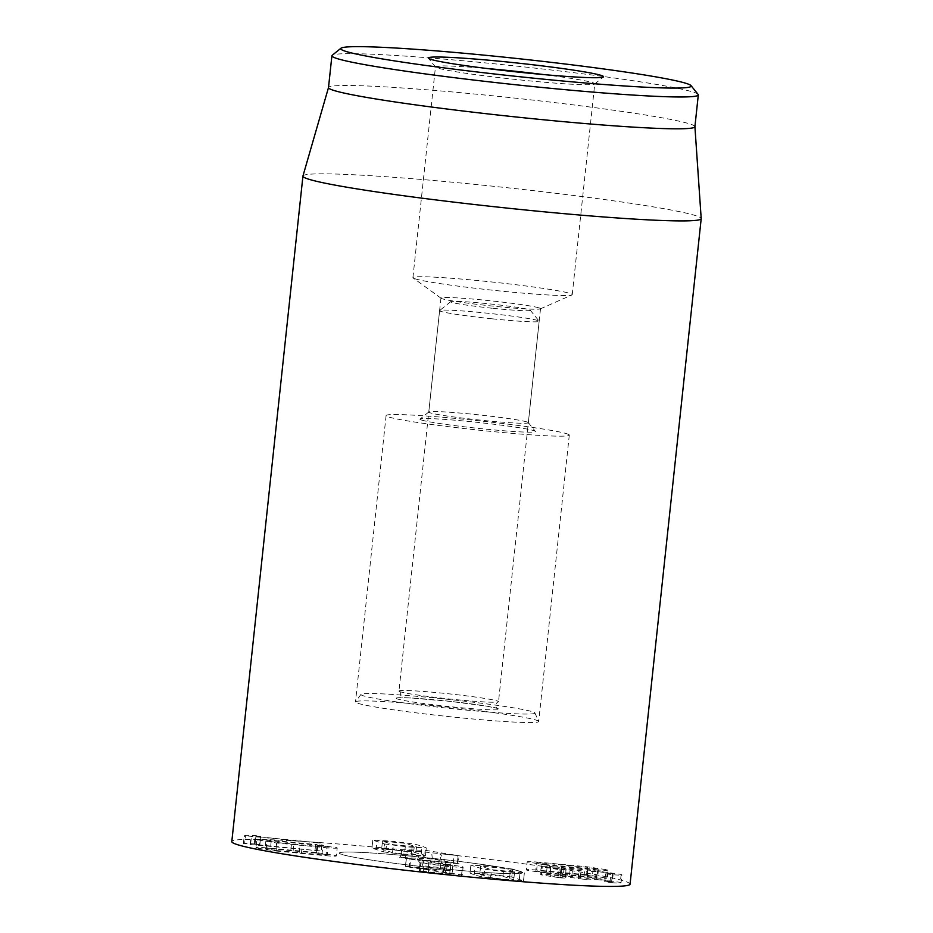 <?xml version="1.0" encoding="UTF-8"?>
<svg xmlns="http://www.w3.org/2000/svg" width="933" height="933" viewBox="0 0 933 933"><rect width="100%" height="100%" fill="white"/><g stroke="black" fill="none" stroke-linecap="round" stroke-linejoin="round"><path stroke-width="0.7" stroke-dasharray="4.67 3.5" d="M392.525 852.645L381.714 849.135L391.475 849.648L404.805 851.316L415.605 854.826L416.55 846.826L393.364 844.692L382.565 841.181L405.657 843.362L416.456 846.872L415.605 854.826L405.855 854.313L392.525 852.645L393.364 844.692M382.472 841.228L381.62 849.182L382.472 841.228M404.805 851.316L405.657 843.362M383.65 851.911L407.896 854.978L425.378 855.853L413.681 852.051L389.423 848.983L371.94 848.109L383.65 851.911L384.501 843.957L372.792 840.155L390.274 841.03L414.52 844.097L422.078 846.161L426.229 847.899L408.747 847.024L384.501 843.957M371.94 848.109L372.792 840.155L371.94 848.109M413.681 852.051L414.52 844.097M425.378 855.853L426.276 847.84L425.378 855.853M502.899 876.297L513.71 879.807L503.948 879.294L490.618 877.626L479.714 874.163L480.658 866.162L503.75 868.343L514.549 871.854L491.469 869.673L480.658 866.162L479.807 874.116L502.899 876.297L503.75 868.343M514.643 871.807L513.71 879.807L514.643 871.807M490.618 877.626L491.469 869.673M511.774 877.032L487.527 873.964L470.034 873.09L474.197 874.827L481.743 876.892L505.989 879.959L523.483 880.834L511.774 877.032L512.625 869.078L524.334 872.88L506.841 872.005L482.594 868.938L470.885 865.136L488.379 866.011L512.625 869.078M523.483 880.834L524.381 872.822L523.483 880.834M481.743 876.892L482.594 868.938M470.034 873.09L470.885 865.136L470.034 873.09M410.007 858.663L450.989 862.768L450.254 870.792L450.989 862.768L420.34 860.109L462.453 866.687L463.118 867.06L462.278 875.014L419.547 868.087L450.138 870.722L409.155 866.617L410.007 858.663L406.263 858.477L405.412 866.43L409.82 867.247L452.004 873.731L452.855 865.777L406.391 858.547L405.54 866.5L409.155 866.617M419.488 868.063L420.34 860.109M419.547 868.087L420.386 860.121M449.799 872.53L450.639 864.564M420.188 871.002L445.169 874.209L446.021 866.256L420.27 862.815L419.43 870.769L420.188 871.002L421.04 863.048M445.169 874.209C458.639 875.434 464.121 875.574 461.602 874.641L462.453 866.687C464.972 867.62 459.491 867.468 446.021 866.256M442.825 873.51L419.57 870.851L420.421 862.897L424.13 863.013L443.676 865.556L452.855 865.777L452.388 873.953L442.825 873.51L443.676 865.556M428.515 871.667L429.367 863.713M409.82 867.247L410.672 859.281M612.246 882.711C619.395 883.259 622.078 883.143 620.293 882.373L594.822 878.804L558.505 875.294L559.357 867.34L595.674 870.851L621.145 874.419L621.903 874.851L621.051 882.805L620.293 882.373L621.145 874.419C622.929 875.189 620.247 875.306 613.098 874.757L605.54 873.778L604.689 881.732L612.246 882.711L613.098 874.757M558.505 875.294C544.639 874.023 538.936 873.894 541.408 874.897L542.26 866.944L541.537 866.535L540.697 874.489L541.408 874.897L559.718 877.801L560.57 869.848L542.26 866.944C539.787 865.941 545.49 866.069 559.357 867.34M580.221 877.93L581.072 869.976M580.454 877.953L581.294 869.999M594.822 878.804L595.674 870.851M596.63 879.492L611.628 881.58L607.045 881.767L607.896 873.813L612.48 873.615L597.482 871.539L587.65 871.294L587.137 879.399L587.23 871.06L586.39 879.014L596.63 879.492L597.482 871.539M607.045 881.767L604.817 881.802L605.657 873.836L607.896 873.813M611.628 881.58L612.48 873.615L611.628 881.58M559.718 877.801L565.118 878.081L550.167 875.737L560.71 876.017L583.673 879.248L584.524 871.282L561.561 868.063L551.018 867.772L566.086 870.209L565.235 878.163L565.969 870.127L560.57 869.848M583.673 879.248L586.95 879.294L587.802 871.34L584.524 871.282M578.052 878.42L578.892 870.466M560.71 876.017L561.561 868.063M550.167 875.737L550.575 867.527L550.167 875.737M561.888 878.023L562.727 870.069M547.03 864.728L536.265 862.897L535.857 871.084L540.767 870.921L541.618 862.967L587.72 867.328L598.496 869.171L597.645 877.125L592.28 877.043L593.131 869.09L547.03 864.728L546.178 872.682L535.857 871.084M536.708 863.13L541.618 862.967M540.767 870.921L586.869 875.282L587.72 867.328M586.869 875.282L597.202 876.892M598.053 868.926L593.131 869.09M592.28 877.043L546.178 872.682M586.612 874.757L536.662 870.034L537.513 862.08L587.463 866.804L606.788 869.754L607.57 870.174L606.73 878.128L586.612 874.757L587.463 866.804M536.662 870.034C527.961 869.381 524.789 869.463 527.122 870.256L546.446 873.206L547.298 865.253L527.18 861.882L526.329 869.836L527.122 870.256M527.973 862.302C525.641 861.497 528.813 861.427 537.513 862.08M546.446 873.206L596.397 877.941L597.248 869.976L547.298 865.253M596.397 877.941C605.085 878.583 608.269 878.513 605.937 877.708M606.788 869.754C609.121 870.559 605.937 870.629 597.248 869.976M317.243 850.873L318.095 842.919L244.469 835.676L255.164 835.536L260.622 836.295L255.875 836.516L322.177 843.117L321.325 851.071L255.024 844.482L259.526 844.377L260.622 836.295L259.771 844.248L244.679 843.385L250.196 844.528L321.185 850.989L322.037 843.035L318.095 842.919M250.196 844.528L251.047 836.574M244.679 843.385L243.618 843.63L244.469 835.676L245.531 835.432L244.679 843.385M255.875 836.516L255.024 844.482L255.829 836.504M315.039 850.15L315.89 842.196M317.36 845.135L328.124 846.966L327.273 854.92L321.92 854.838L322.771 846.884L276.669 842.522L265.893 840.691L265.042 848.645L270.407 848.727L271.258 840.773L317.36 845.135L316.509 853.089L326.83 854.686M327.681 846.732L322.771 846.884M321.92 854.838L275.818 850.476L276.669 842.522M275.818 850.476L265.485 848.878M266.337 840.925L271.258 840.773M270.407 848.727L316.509 853.089M276.075 851.013L326.025 855.736L326.877 847.782L276.926 843.059L256.808 839.677L255.969 847.63L256.75 848.05L276.075 851.013L276.926 843.059M326.025 855.736C334.725 856.389 337.898 856.307 335.565 855.514L316.24 852.552L317.092 844.598L337.21 847.98L336.358 855.934L335.565 855.514M336.416 847.561C338.749 848.354 335.577 848.435 326.877 847.782M316.24 852.552L266.29 847.829L267.141 839.875L317.092 844.598M266.29 847.829C257.601 847.187 254.417 847.257 256.75 848.05M257.601 840.097C255.269 839.303 258.453 839.222 267.141 839.875M630.067 884.157A200.268 10.135 6.1 0 0 432.014 852.809A200.268 10.135 6.1 0 0 231.804 841.601M520.124 871.317A92.122 4.665 6.1 0 0 420.666 857.124A92.122 4.665 6.1 0 0 339.332 853.089A92.122 4.665 6.1 0 0 430.44 867.515A92.122 4.665 6.1 0 0 522.538 872.67A92.122 4.665 6.1 0 0 520.124 871.317M527.017 421.973A50.067 2.531 6.1 0 0 474.221 414.392A50.067 2.531 6.1 0 0 428.842 411.954A50.067 2.531 6.1 0 0 428.76 412.071A50.067 2.531 6.1 0 0 430.078 412.806A50.067 2.531 6.1 0 0 484.134 420.515A50.067 2.531 6.1 0 0 528.335 422.707A50.067 2.531 6.1 0 0 528.276 422.579A50.067 2.531 6.1 0 0 527.017 421.973M421.471 420.025A58.079 2.939 -173.9 0 1 420.037 419.034A58.079 2.939 -173.9 0 1 478.011 422.427A58.079 2.939 -173.9 0 1 535.39 431.361A58.079 2.939 -173.9 0 1 485.626 429.122A58.079 2.939 -173.9 0 1 421.471 420.025M539.204 307.937A50.067 2.531 -173.9 0 1 540.522 308.671A50.067 2.531 -173.9 0 1 540.3 308.881A50.067 2.531 -173.9 0 1 494.14 306.257A50.067 2.531 -173.9 0 1 442.265 298.77A50.067 2.531 -173.9 0 1 441.122 298.28A50.067 2.531 -173.9 0 1 440.947 298.035A50.067 2.531 -173.9 0 1 485.148 300.228A50.067 2.531 -173.9 0 1 539.204 307.937M566.879 433.787A92.122 4.665 -173.9 0 1 569.293 435.14A92.122 4.665 -173.9 0 1 477.206 429.985A92.122 4.665 -173.9 0 1 386.099 415.558A92.122 4.665 -173.9 0 1 467.421 419.593A92.122 4.665 -173.9 0 1 566.879 433.787M543.997 74.605A80.11 4.059 -173.9 0 1 592.653 82.664A80.11 4.059 -173.9 0 1 594.753 83.842A80.11 4.059 -173.9 0 1 594.636 84.028A80.11 4.059 -173.9 0 1 522.025 80.121A80.11 4.059 -173.9 0 1 437.554 67.992A80.11 4.059 -173.9 0 1 435.536 67.024A80.11 4.059 -173.9 0 1 435.454 66.814A80.11 4.059 -173.9 0 1 487.014 68.517M415.022 278.792A80.11 4.059 6.1 0 0 498.024 290.781A80.11 4.059 6.1 0 0 571.882 294.968A80.11 4.059 6.1 0 0 572.232 294.641A80.11 4.059 6.1 0 0 493.009 282.104A80.11 4.059 6.1 0 0 412.922 277.626A80.11 4.059 6.1 0 0 413.191 278.011A80.11 4.059 6.1 0 0 415.022 278.792M698.117 94.408A184.244 9.318 6.1 0 0 693.476 92.192A184.244 9.318 6.1 0 0 499.178 64.284A184.244 9.318 6.1 0 0 332.183 55.304M694.91 126.725A184.244 9.318 6.1 0 0 694.91 126.643A184.244 9.318 6.1 0 0 690.07 124.019A184.244 9.318 6.1 0 0 491.971 95.726A184.244 9.318 6.1 0 0 328.521 87.48A184.244 9.318 6.1 0 0 328.498 87.562M302.945 176.01A200.268 10.135 -173.9 0 1 480.612 184.956A200.268 10.135 -173.9 0 1 695.936 215.721A200.268 10.135 -173.9 0 1 701.196 218.567M425.18 857.94L420.328 851.817L402.251 849.718L425.273 850.301L457.683 855.514L439.944 853.858L444.784 859.993L425.18 857.94L422.194 865.672L446.079 868.168L441.321 862.15L458.966 863.701L432.341 859.025L400.234 857.38L417.448 859.666L422.194 865.672M417.448 859.666L420.328 851.817M441.321 862.15L439.944 853.858M446.079 868.168L444.784 859.981L446.079 868.168M492.204 308.24A40.049 2.029 -173.9 0 1 450.686 301.674A40.049 2.029 -173.9 0 1 490.665 304.006A40.049 2.029 -173.9 0 1 530.236 310.176A40.049 2.029 -173.9 0 1 492.204 308.24M491.586 318.748A50.067 2.531 -173.9 0 1 439.606 310.642A50.067 2.531 -173.9 0 1 439.676 310.526A50.067 2.531 -173.9 0 1 489.65 313.441A50.067 2.531 -173.9 0 1 539.122 321.15A50.067 2.531 -173.9 0 1 539.169 321.29A50.067 2.531 -173.9 0 1 491.586 318.748M398.997 691.166A50.067 2.531 -173.9 0 1 398.951 691.038A50.067 2.531 -173.9 0 1 449.006 693.837A50.067 2.531 -173.9 0 1 498.514 701.674A50.067 2.531 -173.9 0 1 498.304 701.873A50.067 2.531 -173.9 0 1 450.931 699.132A50.067 2.531 -173.9 0 1 399.114 691.271A50.067 2.531 -173.9 0 1 398.997 691.166M534.866 712.847A87.492 4.432 -173.9 0 1 534.924 712.94A87.492 4.432 -173.9 0 1 447.467 708.182A87.492 4.432 -173.9 0 1 360.989 694.35A87.492 4.432 -173.9 0 1 447.525 699.284A87.492 4.432 -173.9 0 1 534.866 712.847M538.609 721.279A92.122 4.665 6.1 0 0 446.65 706.992A92.122 4.665 6.1 0 0 355.543 701.814A92.122 4.665 6.1 0 0 355.485 701.943A92.122 4.665 6.1 0 0 446.592 716.369A92.122 4.665 6.1 0 0 538.691 721.524A92.122 4.665 6.1 0 0 538.668 721.384A92.122 4.665 6.1 0 0 538.609 721.279M522.457 872.425A92.122 4.665 6.1 0 0 429.157 857.998A92.122 4.665 6.1 0 0 339.332 853.089A92.122 4.665 6.1 0 0 430.44 867.515A92.122 4.665 6.1 0 0 522.538 872.67A92.122 4.665 6.1 0 0 522.457 872.425M385.854 850.768L386.705 842.814M411.453 853.194L412.304 845.24M376.081 849.846L376.932 841.893M421.226 854.115L422.078 846.161M509.57 878.175L510.421 870.221M483.97 875.749L484.81 867.795M519.343 879.096L520.182 871.142M474.197 874.827L475.049 866.874M444.528 869.964L445.379 862.01M446.569 870.629L447.42 862.675M423.29 870.967L424.13 863.013M443.665 872.238L444.505 864.285M609.984 882.525L610.823 874.571M578.215 878.478L579.066 870.524M560.815 877.44L561.666 869.486M563.567 873.008L564.418 865.054M569.562 874.967L570.413 867.002M561.269 872.273L562.121 864.32M571.859 875.702L572.699 867.748M250.732 843.292L251.583 835.338M254.312 843.49L255.164 835.536M299.12 852.75L299.971 844.797M293.125 850.803L293.977 842.849M301.417 853.497L302.269 845.543M290.839 850.056L291.679 842.102M405.505 858.418L406.263 850.348M400.234 857.38L402.869 849.683M422.626 858.01L425.273 850.301M432.341 859.025L431.512 850.954M457.695 863.375L456.867 855.316M453.251 863.398L454.009 855.328M440.364 867.865L441.122 859.794M428.422 866.629L429.18 858.547M396.222 698.374A52.073 2.636 6.1 0 0 475.783 708.975A52.073 2.636 6.1 0 0 471.818 703.972A52.073 2.636 6.1 0 0 396.222 698.374M243.408 843.514L244.259 835.56M259.887 844.307L260.739 836.353M428.842 411.954L420.037 419.034M528.276 422.579L535.39 431.361M440.947 298.035L428.76 412.071M540.522 308.671L528.335 422.707M594.636 84.028L603.441 76.949M435.536 67.024L428.422 58.243M572.232 294.641L594.753 83.842M412.922 277.626L435.454 66.814M540.3 308.881L571.882 294.968M441.122 298.28L413.191 278.011M386.099 415.558L355.485 701.943M569.293 435.14L538.691 721.524M402.251 849.718L399.277 857.439M457.683 855.514L458.966 863.701M450.686 301.674L439.676 310.526M530.236 310.176L539.122 321.15M439.606 310.642L398.951 691.038M539.169 321.29L498.514 701.674M399.114 691.271L399.779 691.913C402.578 694.35 398.099 698.595 398.076 697.849L410.298 697.954L450.138 701.371L487.084 706.223L497.93 708.52C495.808 708.753 495.668 702.421 498.304 701.873M360.989 694.35L355.543 701.814M534.924 712.94L538.668 721.384"/><path stroke-width="1.4" d="M302.933 176.092L231.804 841.601A200.268 10.135 6.1 0 0 237.052 844.54A200.268 10.135 6.1 0 0 453.275 875.387A200.268 10.135 6.1 0 0 630.067 884.157L701.196 218.66A200.268 10.135 -173.9 0 1 524.393 209.878A200.268 10.135 -173.9 0 1 308.182 179.031A200.268 10.135 -173.9 0 1 302.933 176.092A200.268 10.135 -173.9 0 1 302.945 176.01L328.509 87.527M487.014 68.517A80.11 4.059 -173.9 0 1 543.997 74.605M601.26 75.433A88.122 4.455 6.1 0 0 503.925 61.648A88.122 4.455 6.1 0 0 428.422 58.243A88.122 4.455 6.1 0 0 515.482 71.806A88.122 4.455 6.1 0 0 603.441 76.949A88.122 4.455 6.1 0 0 601.26 75.433M345.338 51.233A176.232 8.922 -173.9 0 1 340.988 48.213A176.232 8.922 -173.9 0 1 516.905 58.499A176.232 8.922 -173.9 0 1 691.015 85.626A176.232 8.922 -173.9 0 1 540.02 78.815A176.232 8.922 -173.9 0 1 345.338 51.233M340.988 48.213L332.183 55.304A184.244 9.318 6.1 0 0 331.903 55.747A184.244 9.318 6.1 0 0 336.731 58.452A184.244 9.318 6.1 0 0 535.659 86.827A184.244 9.318 6.1 0 0 698.304 94.898A184.244 9.318 6.1 0 0 698.117 94.408L691.015 85.626M331.903 55.747L328.498 87.562A184.244 9.318 6.1 0 0 510.713 116.415A184.244 9.318 6.1 0 0 694.91 126.725L698.304 94.898M694.91 126.678L701.196 218.567A200.268 10.135 -173.9 0 1 701.196 218.66"/></g></svg>
